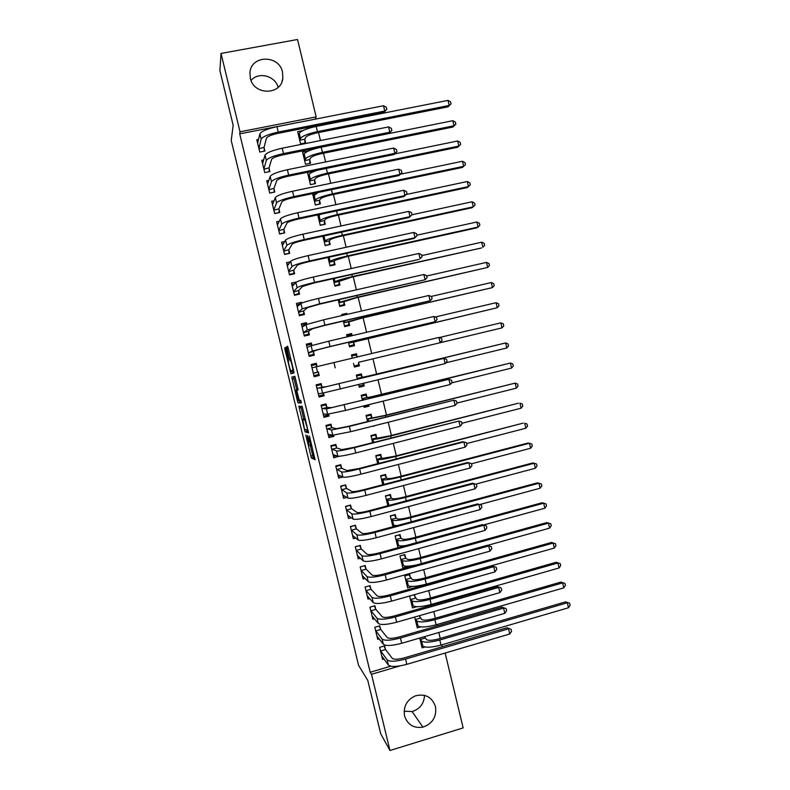 <?xml version="1.0" encoding="UTF-8"?>
<svg xmlns="http://www.w3.org/2000/svg" width="790" height="790" viewBox="0 0 790 790"><rect width="100%" height="100%" fill="white"/><g stroke="black" fill="none" stroke-linecap="round" stroke-linejoin="round"><path stroke-width="1.19" d="M305.799 434.964L311.379 457.914L315.072 459.77L309.423 436.1L311.053 445.916L307.557 435.497L308.752 444.879L305.799 434.964M282.534 72.166L282.82 78.408C281.141 95.521 253.679 95.452 250.331 78.19L249.946 72.67C250.934 54.925 279.196 54.599 282.534 72.166M424.516 695.338C424.062 703.633 419.925 709.025 412.103 711.543L404.125 711.247M435.468 706.556C436.801 716.777 432.614 723.64 422.917 727.146C413.693 728.518 407.581 724.776 404.559 715.938C403.176 706.695 406.712 700.029 415.155 695.941C425.198 693.344 431.972 696.889 435.468 706.556M286.128 349.279L285.516 347.481L284.746 347.956L285.052 349.921L290.947 373.739L294.008 372.89L293.712 370.905L288.172 348.054L287.54 346.218L286.572 346.82L289.219 358.472L289.772 360.24L290.532 360.26C291.994 364.318 292.764 367.686 292.833 370.362L290.7 370.846C289.288 366.925 288.528 363.627 288.429 360.951L286.128 349.279M315.309 119.142L239.706 133.856L370.194 672.25L371.498 674.285L399.938 665.911M239.706 133.856L240.022 131.811L221.022 53.434L297.544 39.5L316.158 116.89L240.022 131.811M445.135 653.034L463.147 727.906L389.964 750.5L380.681 733.673L367.765 680.388L358.551 665.308L231.233 140.502L233.169 125.314L219.887 70.537L221.022 53.434M389.964 750.5L371.498 674.285M298.867 406.169L305.059 431.883L308.564 432.9L302.175 406.366L298.867 406.169M297.445 401.034L291.816 377.087L294.897 376.346L298.136 389.895L296.843 390.053L297.129 391.978L299.252 400.175L300.733 400.263L301.346 402.92L298.077 402.9L297.445 401.034L299.262 400.184M263.722 159.886L261.767 160.281L264.749 172.595L269.874 171.549L269.074 168.221M307.715 151.344L302.58 152.055L305.523 164.281L310.579 163.254L309.789 159.945M274.11 200.779L271.691 201.282L274.663 213.567L279.779 212.49L278.979 209.162M312.593 193.609L315.338 204.985L320.385 203.919L319.585 200.62M284.765 241.523L281.596 242.204L284.568 254.469L289.663 253.353L288.863 250.035M322.863 236.19L325.134 245.611L330.161 244.505L329.371 241.217M296.477 281.941L291.48 283.057L294.443 295.292L299.538 294.147L298.738 290.839M333.103 278.692L334.911 286.158L339.927 285.022L339.137 281.744M306.826 324.295L306.431 322.656L301.355 323.831L304.308 336.046L309.384 334.861L308.584 331.563M343.334 321.105L344.667 326.635L349.674 325.47L348.874 322.192M347.007 314.41L346.751 313.344L343.69 315.171M341.991 315.566L341.734 314.499L346.751 313.344M311.457 365.592L315.901 364.526L317.067 366.609L316.267 363.321L311.201 364.526L314.153 376.721L319.219 375.507L318.419 372.209M353.535 363.449L354.404 367.044L359.401 365.839L358.611 362.561M351.738 355.984L355.905 354.987L357.218 356.942L356.478 353.732L351.56 355.243M352.251 358.127L351.481 354.927L356.478 353.732M326.882 407.196L326.082 403.907L321.036 405.151L323.979 417.318L329.025 416.073L328.561 414.128M363.775 405.912L364.121 407.373L369.108 406.139L368.752 404.678M366.985 397.321L366.195 394.052L361.208 395.276L365.572 395.099L367.143 397.577L368.239 397.548L510.389 363.045L380.81 394.98L361.998 398.545M362.452 400.421L361.208 395.276M336.678 447.703L335.888 444.424L330.852 445.698L333.785 457.844L338.752 456.274M376.682 437.561L375.892 434.303L370.925 435.557L372.623 442.617M346.464 488.141L345.674 484.863L340.648 486.176L343.581 498.302L346.899 497.433M386.359 477.723L385.569 474.474L380.612 475.758L382.775 484.724M356.231 528.5L355.431 525.231L350.424 526.575L353.357 538.681L355.826 538.01M396.017 517.815L395.227 514.567L390.29 515.89L392.906 526.742M365.977 568.79L365.187 565.521L360.181 566.904L363.104 578.981L365.079 578.438M405.655 557.839L404.875 554.6L399.947 555.953L402.841 567.961L407.67 566.173M375.704 609.001L374.914 605.742L369.927 607.155L372.841 619.212L374.48 618.748M415.283 597.783L414.523 594.633M409.605 596.025L412.469 607.925L416.695 606.72M385.411 649.143L384.621 645.894L379.654 647.336L382.567 659.374L383.96 658.969M424.892 637.668L424.645 636.621M419.737 638.043L422.087 647.81L424.961 646.971M370.194 672.25L390.744 666.207M442.252 646.753L441.798 644.867M440.247 638.438L438.815 632.504M437.235 625.937L436.91 624.554M435.379 618.224L433.779 611.569M432.229 605.101L432.012 604.231M430.51 597.981L428.743 590.614M425.642 577.727L423.697 569.639M420.764 557.463L418.641 548.645M415.886 537.17L413.585 527.621M410.998 516.857L408.529 506.588M406.1 496.535L403.463 485.534M401.211 476.182L398.387 464.461M396.313 455.82L393.311 443.368M391.406 435.438L388.236 422.245M386.498 415.036L383.15 401.113M381.58 394.615L378.055 379.96M376.662 374.174L372.969 358.828M371.685 353.486L368.041 338.357M366.59 332.284L363.114 317.856M361.484 311.062L358.176 297.346M356.369 289.821L353.239 276.816M351.254 268.56L348.291 256.266M346.129 247.27L343.344 235.697M341.004 225.97L338.397 215.107M335.878 204.65L333.439 194.508M330.743 183.3L328.472 173.879M325.599 161.94L323.505 153.23M320.454 140.551L318.538 132.572M317.017 126.252L316.879 125.689M420.092 617.731L419.579 615.637M414.671 617.049L417.278 627.872L420.734 626.885M380.563 629.087L379.773 625.828L374.786 627.25L377.709 639.308L379.22 638.863M410.474 577.826L409.694 574.577L404.766 575.959L407.66 587.948L412.558 586.457M370.836 588.906L370.046 585.647L365.059 587.039L367.982 599.106L369.769 598.603M402.9 546.374L402.772 545.87M400.836 537.842L400.056 534.593L395.119 535.936L397.963 547.727M361.099 548.655L360.309 545.386L355.303 546.749L358.235 558.836L360.428 558.244M391.188 497.779L390.398 494.53L385.451 495.834L387.841 505.738M351.353 508.335L350.553 505.057L345.536 506.38L348.469 518.497L351.303 517.746M381.521 457.657L380.731 454.398L375.773 455.672L377.699 463.681M341.576 467.937L340.786 464.648L335.75 465.942L338.683 478.078L342.682 477.051M368.891 427.113L373.858 425.859M371.833 417.456L371.043 414.187L366.066 415.431L367.538 421.534M331.78 427.459L330.99 424.171L325.944 425.435L328.887 437.591L333.933 436.327L333.656 435.211M358.66 384.681L359.262 387.219L364.249 385.994L363.647 383.466M362.126 377.176L361.336 373.907L356.349 375.112L357.357 379.299M321.974 386.912L321.184 383.624L316.119 384.849L319.071 397.024L324.127 395.79L323.456 393.025M348.439 342.287L349.536 346.85L354.532 345.665L353.742 342.386M352.133 335.681L351.619 333.548L346.84 335.681M347.126 336.856L346.613 334.723L351.619 333.548M311.951 345.457L311.349 342.998L306.283 344.183L309.236 356.389L314.301 355.194L313.502 351.896M338.219 299.914L339.789 306.411L344.796 305.256L344.006 301.978M301.701 303.103L301.504 302.293L296.418 303.449L299.38 315.674L304.466 314.509L303.666 311.211M327.988 257.451L330.022 265.894L335.049 264.778L334.249 261.49M290.305 261.816L286.543 262.635L289.505 274.89L294.601 273.755L293.801 270.447M320.256 214.396L317.738 214.929L320.236 225.308L325.273 224.222L324.483 220.933M279.393 221.17L276.648 221.753L279.621 234.028L284.726 232.931L283.926 229.614M312.692 172.013L312.544 171.391L307.488 172.427L310.431 184.643L315.487 183.596L314.687 180.298M268.896 180.347L266.734 180.792L269.706 193.086L274.831 192.029L274.031 188.701M302.679 130.676L297.662 131.673L300.615 143.908L305.681 142.891L304.881 139.583M258.587 139.405L256.799 139.751L259.782 152.075L264.917 151.048L264.117 147.72M311.428 365.434L313.393 364.95M314.104 376.514L316.079 376.04M315.279 119.023L316.158 116.89M329.025 416.073L325.648 415.599M324.127 395.79L320.898 395.958L320.76 395.425M318.261 385.086L318.094 384.365M319.219 375.507L316.109 376.188L315.882 375.22M313.433 365.118L313.235 364.318L316.267 363.321M311.211 355.925L311.082 355.401M308.535 344.894L311.349 342.998M251.042 80.452C258.458 71.426 275.177 75.712 278.179 87.325M407.768 566.588L407.255 566.193M402.712 546.433L401.972 545.91M338.821 456.561L337.982 456.235M373.956 426.254L372.88 426.106M333.933 436.327L331.099 435.616M369.108 406.139L364.299 406.03M364.249 385.994L359.094 386.498M359.401 365.839L354.384 366.965M306.431 322.656L303.735 324.631M301.504 302.293L299.519 304.209M312.544 171.391L312.099 172.279M310.124 444.987L313.275 457.43L314.884 458.24M306.451 429.839L307.024 431.478L308.475 431.863M300.773 406.248L303.864 419.164M304.239 428.052L304.683 429.385L307.695 430.155L307.498 428.842L304.92 420.013L302.718 419.451L304.239 428.052M304.584 418.986L305.394 419.095M296.764 389.914L294.008 378.538L292.103 378.993M294.877 376.317L293.722 376.623L294.008 378.538M301.326 402.436L298.077 402.9M295.539 390.211C295.608 392.788 296.369 396.086 297.81 400.086L298.709 400.254L298.423 398.358L296.319 390.191L295.539 390.211L298.166 389.658L296.25 390.122M299.351 400.57L299.973 402.436M293.564 370.303L290.878 371.024M292.112 370.727L292.843 373.255M421.495 645.331L422.028 645.173M424.408 636.691L426.551 639.574C428.447 640.749 432.476 640.522 438.638 638.903L565.63 601.852L569.639 603.264L570.113 605.249L568.504 607.747L440.998 645.094C431.696 647.543 425.642 647.849 422.818 646.032L421.307 644.581M568.504 607.747L567.329 602.78L439.773 640.019C430.471 642.458 424.418 642.793 421.613 641.006L419.984 639.09M569.639 603.264L565.63 601.852M425.079 638.053L420.171 639.485M381.777 656.115L388.384 665.062L387.13 659.867L380.434 650.595M384.078 646.052L385.579 649.548L392.275 658.356C394.042 659.68 398.13 659.502 404.539 657.813L507.052 627.744L511.061 629.284L511.555 631.348L509.777 633.995L406.82 664.331C397.153 666.869 391.01 667.115 388.384 665.062M509.777 633.995L508.543 628.83L405.547 659.067C395.879 661.605 389.737 661.872 387.13 659.867M511.061 629.284L507.052 627.744M385.579 649.548L380.602 650.99M416.705 625.502L417.357 625.315M419.105 615.775L421.712 619.508C423.578 620.565 427.607 620.298 433.769 618.679L560.93 582.072L564.929 583.425L565.403 585.41L563.784 587.869L436.11 624.781C426.807 627.211 420.764 627.606 417.979 625.947L416.498 624.643M563.784 587.869L562.608 582.902L434.885 619.706C425.583 622.135 419.539 622.54 416.765 620.93L415.175 619.143M564.929 583.425L560.93 582.072M420.28 618.116L415.362 619.528M411.926 605.644L412.686 605.426M413.782 594.84L416.873 599.422C418.72 600.37 422.729 600.044 428.901 598.445L556.229 562.263L560.219 563.566L560.683 565.551L559.063 567.98L431.222 604.459C421.9 606.868 415.876 607.332 413.131 605.851L411.689 604.676M559.063 567.98L557.878 563.003L429.997 599.373C420.675 601.783 414.651 602.266 411.926 600.825L410.365 599.185M560.219 563.566L556.229 562.263M415.471 598.158L410.553 599.551M376.919 636.049L383.357 644.265L382.093 639.061L375.576 630.509M379.21 625.986L380.731 629.472L387.248 637.579C388.986 638.784 393.065 638.547 399.473 636.868L502.134 607.155L506.133 608.646L506.627 610.71L504.83 613.317L401.735 643.277C392.057 645.815 385.935 646.141 383.357 644.265M504.83 613.317L503.595 608.142L400.461 638.014C390.783 640.542 384.661 640.897 382.093 639.061M506.133 608.646L502.134 607.155M380.731 629.472L375.744 630.904M372.86 616.763L372.288 616.931M372.05 615.953L378.321 623.448L377.057 618.244L370.717 610.413M374.332 605.91L375.872 609.376L382.222 616.773C383.93 617.859 387.989 617.563 394.407 615.894L497.206 586.545L501.196 587.977L501.69 590.041L499.882 592.619L396.649 622.214C386.962 624.732 380.859 625.147 378.321 623.448M499.882 592.619L498.648 587.434L395.375 616.941C385.688 619.459 379.585 619.893 377.057 618.244M501.196 587.977L497.206 586.545M375.872 609.376L370.875 610.798M407.136 585.775L408.045 585.518M408.904 574.804L412.034 579.317C413.851 580.156 417.851 579.781 424.023 578.181L551.519 542.444L555.498 543.688L555.962 545.673L554.333 548.062L426.324 584.106C417.001 586.506 410.988 587.049 408.282 585.736L406.88 584.709M554.333 548.062L553.148 543.086L425.099 579.011C415.777 581.41 409.763 581.973 407.077 580.699L405.547 579.198M555.498 543.688L551.519 542.444M410.662 578.181L405.734 579.554M402.337 565.887L403.423 565.591L402.051 564.712M404.055 554.817L405.843 558.184L407.186 559.192C408.973 559.922 412.963 559.488 419.144 557.908L546.799 522.595L550.768 523.79L551.242 525.785L549.603 528.135L487.608 545.357M549.603 528.135L548.418 523.158L420.191 558.639C410.859 561.028 404.875 561.67 402.219 560.564L400.728 559.202M416.616 564.919C409.556 566.341 405.161 566.568 403.433 565.601L402.219 560.564M550.768 523.79L546.799 522.595M405.843 558.184L400.905 559.547M368.13 596.736L367.449 596.924M367.192 595.848L373.275 602.612L372.011 597.398L365.849 590.308M369.453 585.805L371.004 589.271L377.185 595.946C378.864 596.914 382.923 596.569 389.342 594.91L492.279 565.926L496.248 567.289L496.742 569.363L494.935 571.891L391.554 601.131C381.866 603.629 375.773 604.123 373.275 602.612M494.935 571.891L493.691 566.707L390.28 595.848C380.592 598.356 374.5 598.869 372.011 597.398M496.248 567.289L492.279 565.926M371.004 589.271L366.007 590.673M363.41 576.68L362.6 576.907M362.314 575.712L368.229 581.756L366.965 576.542L360.971 570.173M364.565 565.689L366.135 569.146L372.139 575.1C373.798 575.95 377.837 575.545 384.266 573.895L487.341 545.278L491.301 546.581L491.795 548.655L489.978 551.153L386.458 580.018C376.761 582.507 370.688 583.089 368.229 581.756M489.978 551.153L488.734 545.969L385.184 574.745C375.477 577.223 369.414 577.826 366.965 576.542M491.301 546.581L487.341 545.278M366.135 569.146L361.129 570.528M397.538 545.989L398.901 545.614M395.138 536.025L399.256 534.909L401.014 538.168L402.327 539.047C404.095 539.669 408.075 539.185 414.266 537.615L542.088 502.736L546.038 503.882L546.512 505.867L544.863 508.197L483.608 524.975M544.863 508.197L543.678 503.2L415.283 538.247C405.951 540.627 399.977 541.338 397.36 540.399L395.899 539.185M397.232 544.695L398.575 545.446L397.36 540.399M405.872 545.564C401.942 546.068 399.503 546.028 398.575 545.446M546.038 503.882L542.088 502.736M401.014 538.168L396.076 539.521M359.628 545.574L355.332 546.838M358.719 556.604L357.751 556.871M357.435 555.567L363.183 560.88L361.919 555.656L356.093 550.018M359.717 545.653L361.257 549.001L367.103 554.244C368.723 554.965 372.752 554.511 379.19 552.872L482.404 524.609L486.354 525.864L486.847 527.937L485.011 530.396L381.353 558.895C371.646 561.364 365.592 562.036 363.183 560.88M485.011 530.396L483.766 525.202L380.079 553.612C370.372 556.081 364.318 556.762 361.919 555.656M486.354 525.864L482.404 524.609M361.257 549.001L356.25 550.363M392.739 526.061L394.635 525.548M390.339 516.097L394.457 514.991L396.195 518.141L397.469 518.892C399.217 519.395 403.176 518.862 409.378 517.292L537.358 482.868L538.928 483.233L410.375 517.835C401.034 520.205 395.069 520.995 392.492 520.225L391.07 519.149M392.403 524.669L393.716 525.271L392.492 520.225M540.123 488.23L538.928 483.233L541.308 483.944L541.782 485.939L540.123 488.23L479.639 504.563M397.163 525.597L393.716 525.271M396.195 518.141L391.248 519.474M354.661 525.439L350.474 526.772M354.068 536.499L352.903 536.805M352.557 535.403L358.127 539.985L356.863 534.761L351.214 529.853M354.868 525.597L356.379 528.836L362.047 533.359C363.647 533.961 367.666 533.448 374.104 531.818L477.456 503.921L481.396 505.116L481.89 507.19L480.044 509.609L376.247 537.743C366.53 540.202 360.487 540.952 358.127 539.985M480.044 509.609L478.799 504.415L374.974 532.46C365.257 534.909 359.213 535.679 356.863 534.761M481.396 505.116L477.456 503.921M356.379 528.836L351.372 530.179M385.53 496.14L389.658 495.054L391.366 498.095L392.61 498.717C394.329 499.102 398.279 498.52 404.48 496.959L532.638 462.97L534.188 463.246L405.458 497.414C396.106 499.754 390.161 500.633 387.633 500.031L386.241 499.092M387.564 504.622L388.848 505.087L387.633 500.031M535.373 468.243L534.188 463.246L536.568 463.997L537.042 465.991L535.373 468.243L475.708 484.142M389.579 505.284L388.848 505.087M391.366 498.095L386.409 499.408M349.664 505.294L345.615 506.686M349.466 516.354L348.044 516.739M347.679 515.218L353.061 519.07L351.797 513.836L346.326 509.659M350.01 505.531L351.501 508.651L356.991 512.453C358.561 512.937 362.571 512.374 369.019 510.755L472.509 483.223L476.429 484.349L476.923 486.433L475.076 488.812L371.132 516.581C361.415 519.02 355.391 519.86 353.061 519.07M475.076 488.812L473.832 483.608L369.858 511.278C360.131 513.727 354.108 514.576 351.797 513.836M476.429 484.349L472.509 483.223M351.501 508.651L346.474 509.985M380.711 476.173L384.849 475.096L386.527 478.029L387.742 478.513C389.431 478.789 393.381 478.157 399.582 476.607L527.908 443.052L529.438 443.249L400.54 476.963C391.178 479.293 385.253 480.251 382.755 479.816L381.402 479.017M384.167 474.839L384.849 475.096M382.735 484.547L383.308 484.576M530.623 448.246L529.438 443.249L531.828 444.029L532.302 446.034L530.623 448.246L471.512 463.769M386.527 478.029L381.57 479.323M344.618 485.139L340.747 486.591M344.944 496.179L343.176 496.643M342.781 495.024L348.005 498.135L346.731 492.901L341.438 489.454M345.151 485.445L346.613 488.447L351.935 491.538C353.476 491.894 357.475 491.271 363.923 489.662L467.552 462.496L468.855 462.782L364.733 490.086C355.006 492.516 349.002 493.454 346.731 492.901M470.099 467.996L468.855 462.782L471.462 463.572L471.966 465.646L470.099 467.996L366.017 495.389C356.29 497.819 350.276 498.737 348.005 498.135M346.613 488.447L341.586 489.76M375.892 456.185L380.029 455.129L381.688 457.943L382.874 458.299L394.684 456.235L523.168 423.124L395.612 456.492C386.241 458.812 380.336 459.849 377.877 459.592L376.553 458.931M379.022 454.833L380.029 455.129M525.864 428.229L524.679 423.223L527.078 424.052L527.562 426.047L525.864 428.229L466.683 443.546M381.688 457.943L376.721 459.217M339.493 464.984L340.283 465.33L335.878 466.465M340.549 475.945L338.308 476.528M337.893 474.8L342.929 477.18L341.665 471.936L336.54 469.23M340.283 465.33L341.724 468.233L346.869 470.593L358.828 468.549L462.594 441.748L463.868 441.946L359.618 468.875C349.871 471.294 343.887 472.311 341.665 471.936M465.122 447.16L463.868 441.946L466.495 442.765L466.989 444.849L465.122 447.16L360.892 474.178C351.155 476.597 345.171 477.594 342.929 477.18M341.724 468.233L336.688 469.527M371.073 436.179L375.22 435.132L376.84 437.838L378.005 438.065L389.776 435.853L518.438 403.176L390.685 436.011C381.303 438.312 375.408 439.428 372.999 439.339L371.705 438.825M373.7 434.856L375.22 435.132M521.104 408.193L519.919 403.186L522.328 404.046L522.812 406.05L521.104 408.193L461.844 423.302M376.84 437.838L371.873 439.102M334.229 444.839L335.414 445.214L331 446.33M336.402 455.642L333.439 456.403M332.995 454.566L337.853 456.205L336.589 450.952L331.642 448.987M335.414 445.214L336.826 447.989L341.803 449.629L353.723 447.416L458.891 421.08L354.483 447.644C344.736 450.043 338.772 451.149 336.589 450.952M460.135 426.294L458.891 421.08L461.518 421.949L462.022 424.023L460.135 426.294L355.767 452.956C346.02 455.356 340.046 456.442 337.853 456.205M336.826 447.989L331.78 449.273M366.244 416.162L370.392 415.125L371.991 417.713L373.127 417.811L384.868 415.441L515.149 383.12L385.747 415.5L368.11 419.065L366.856 418.7M367.992 414.947L370.392 415.125M516.344 388.137L515.149 383.12L517.578 384.029L518.052 386.024L516.344 388.137L457.005 403.048M371.991 417.713L367.014 418.957M328.689 424.744L330.546 425.069L326.122 426.175M332.748 435.201L328.561 436.248M328.087 434.303L332.778 435.211L331.504 429.957L326.744 428.723M330.546 425.069L331.928 427.736L336.728 428.644L348.617 426.274L453.894 400.194L349.358 426.393L331.504 429.957M455.139 405.418L453.894 400.194L456.541 401.103L457.035 403.186L455.139 405.418L350.642 431.705L332.778 435.211M331.928 427.736L326.882 429M363.834 406.139L368.022 404.855M361.415 396.116L365.572 395.099M511.574 368.071L510.389 363.045L512.819 363.983L513.293 365.987L511.574 368.071L451.544 382.923M367.143 397.577L362.156 398.802M321.056 405.231L325.668 404.905L321.244 405.991M328.156 414.177L328.107 414.987L323.683 416.083M323.179 414.029L327.692 414.187L326.418 408.934L321.836 408.44M325.668 404.905L327.021 407.462L331.652 407.64L448.898 379.299L326.418 408.934M450.152 384.523L448.898 379.299L451.554 380.237L452.058 382.33L450.152 384.523L345.497 410.435L327.692 414.187M327.021 407.462L321.965 408.707M358.996 386.093L363.153 385.076L363.361 383.535M356.576 376.06L360.734 375.053L362.284 377.413L363.351 377.255L505.61 342.949L375.872 374.43L357.139 378.39M356.507 375.764L360.734 375.053M506.805 347.975L505.61 342.949L508.059 343.926L508.533 345.931L506.805 347.975L445.837 362.827M362.284 377.413L357.297 378.627M318.113 384.473L316.138 384.937L318.113 384.444M318.182 384.73L316.207 385.214L318.182 384.76M316.286 385.53L320.779 384.73L316.356 385.797M323.308 393.045L323.228 394.822L318.795 395.899M318.271 393.736L322.606 393.153L321.332 387.89L316.918 388.147M320.779 384.73L322.113 387.159L326.566 386.626L443.901 358.374L321.332 387.89M445.145 363.607L443.901 358.374L446.567 359.361L447.061 361.445L445.145 363.607L322.606 393.153M322.113 387.159L317.047 388.394M354.157 366.027L358.324 365.019L358.64 362.284L502.025 327.87L358.64 362.284M500.83 322.834L503.289 323.851L503.763 325.865L502.025 327.87L500.83 322.834L439.22 337.557M313.353 373.423L318.429 371.932L318.34 374.628L313.906 375.694M318.429 371.932L313.363 373.147M438.894 337.429L441.571 338.456L442.074 340.549L440.149 342.672L438.894 337.429L312.001 367.824M349.437 346.445L353.486 344.954L349.318 345.941M346.889 335.888L351.066 334.911L351.678 335.79M353.772 342.1L497.246 307.735L349.753 342.89L353.772 342.1L353.486 344.954M496.051 302.708L498.52 303.755L498.994 305.769L497.246 307.735L496.051 302.708L435.231 317.007M311.714 345.536L311.003 344.312L306.56 345.358M309.127 355.935L313.452 354.424L309.009 355.47M308.436 353.091L317.659 349.782L329.41 346.78L435.142 321.708L330.062 346.504L312.415 351.027L308.436 352.804M433.888 316.464L436.574 317.541L437.068 319.634L435.142 321.708L433.888 316.464L328.768 341.171L311.132 345.753L307.083 347.491M313.512 351.609L313.452 354.424M345.615 326.418L348.647 324.858L344.47 325.835M348.904 321.885L361.474 318.242L492.466 287.59L362.255 317.847L344.845 322.537L348.904 321.885L348.647 324.858M491.262 282.553L493.74 283.65L494.214 285.654L492.466 287.59L491.262 282.553L431.212 296.447M306.352 324.483L301.662 325.105M306.322 335.572L308.564 334.2L304.111 335.237M303.508 332.738L308.584 331.257L312.563 328.709L324.285 325.529L430.125 300.733L324.907 325.154L307.31 329.934L303.508 332.442M428.871 295.49L431.567 296.596L432.071 298.689L430.125 300.733L428.871 295.49L323.614 319.812L306.026 324.651L302.155 327.129M308.584 331.257L308.564 334.2M342.119 305.868L343.798 304.752L339.621 305.71M344.035 301.662L356.537 297.721L487.677 267.435L357.287 297.228L339.937 302.165L339.019 302.807L344.035 301.662L343.798 304.752M486.472 262.389L488.961 263.514L489.435 265.529L487.677 267.435L486.472 262.389L426.649 276.006M300.427 304.002L296.754 304.841M302.442 314.973L303.666 313.956L299.213 314.973M298.581 312.366L303.666 310.895L307.468 307.616L319.14 304.259L425.109 279.739L319.743 303.775L302.195 308.811L298.581 312.06M423.855 274.486L426.56 275.641L427.064 277.734L425.109 279.739L423.855 274.486L318.449 298.432C308.643 300.733 302.797 302.432 300.921 303.538L297.218 306.757M303.666 310.895L303.666 313.956M337.923 285.476L338.95 284.627L334.762 285.565M339.157 281.418L351.599 277.191L481.564 247.961L352.33 276.589C342.89 278.801 337.123 280.519 335.019 281.763L334.131 282.543L339.157 281.418L338.95 284.627M481.683 242.204L484.171 243.369L484.655 245.384L482.878 247.25L481.683 242.204L421.771 255.604M294.532 283.956L291.846 284.548M298.028 294.482L298.758 293.692L294.305 294.7M293.643 291.984L298.729 290.513L302.363 286.494L314.005 282.978L419.016 259.416L314.578 282.385C304.762 284.676 298.926 286.444 297.089 287.678L293.643 291.658M418.828 253.462L421.544 254.656L422.048 256.76L420.082 258.725L418.828 253.462L313.284 277.033C303.469 279.324 297.642 281.112 295.806 282.395L292.29 286.365M298.729 290.513L298.758 293.692M333.449 265.134L334.091 264.482L329.904 265.41M334.269 261.144L335.157 260.236L346.652 256.632L476.785 227.856L478.078 227.046L347.353 255.94C337.913 258.132 332.156 259.93 330.101 261.352L329.242 262.26L334.269 261.144L334.091 264.482M476.884 221.99L479.382 223.205L479.866 225.219L478.078 227.046L476.884 221.99L416.893 235.193M289.002 263.791L286.928 264.245M293.396 274.021L293.85 273.409L289.387 274.406M288.706 271.572L293.801 270.111L297.247 265.361C298.472 264.403 302.343 263.179 308.86 261.668L414.009 238.481L415.056 237.681L309.404 260.976C299.578 263.248 293.771 265.094 291.964 266.526L288.696 271.237M413.802 232.418L416.528 233.662L417.031 235.756L415.056 237.681L413.802 232.418L308.11 255.614C298.284 257.886 292.478 259.762 290.69 261.233L287.343 265.954M293.801 270.111L293.85 273.409M328.828 244.801L325.036 245.236M329.381 240.871L330.24 239.814C331.612 238.758 335.434 237.504 341.695 236.062L472.005 207.731L473.279 206.832L342.386 235.262C332.926 237.444 327.188 239.331 325.174 240.92L324.344 241.967L329.381 240.871L329.233 244.317M323.811 235.983L322.991 236.724M472.074 201.776L474.593 203.02L475.076 205.035L473.279 206.832L472.074 201.776L411.975 214.771M283.659 243.567L282.01 243.922M288.666 253.57L284.469 254.084M283.758 251.151L288.854 249.689L292.132 244.199C293.327 243.123 297.188 241.839 303.706 240.338L409.003 217.526L410.02 216.628L304.229 239.538C294.394 241.799 288.597 243.735 286.849 245.344L283.748 250.805M408.766 211.364L411.511 212.638L412.005 214.742L410.02 216.628L408.766 211.364L302.935 234.176C293.1 236.437 287.313 238.392 285.565 240.051L282.405 245.522M288.854 249.689L288.943 253.116M324.137 224.469L320.167 225.031M324.493 220.568L325.312 219.383C326.665 218.208 330.467 216.894 336.738 215.463L467.216 187.595L468.47 186.588L337.399 214.574C327.939 216.737 322.221 218.702 320.246 220.469L319.446 221.644L324.493 220.568L324.374 224.133M320.325 214.357L318.094 216.411M467.275 181.532L469.793 182.816L470.277 184.83L468.47 186.588L467.275 181.532L406.139 194.528M278.435 223.294L277.093 223.58M283.867 233.119L279.551 233.751M278.811 230.71L283.916 229.248L287.007 223.027C288.182 221.822 292.024 220.479 298.551 218.988L403.986 196.552L404.984 195.555L299.045 218.089C289.209 220.331 283.432 222.355 281.714 224.153L278.801 230.344M403.729 190.281L406.475 191.605L406.978 193.708L404.984 195.555L403.729 190.281L297.751 212.717C287.906 214.959 282.139 217.003 280.43 218.85L277.448 225.071M283.916 229.248L284.025 232.793M406.978 193.708L403.986 196.552M319.387 204.126L315.299 204.817M312.86 194.705L314.548 194.35M319.594 200.245L320.385 198.932C321.708 197.638 325.5 196.275 331.78 194.853L462.426 167.431L463.661 166.334L332.422 193.866C322.952 196.009 317.244 198.063 315.309 199.998L314.548 201.312L319.594 200.245L319.506 203.939M318.222 192.434L313.196 196.088M462.456 161.269L464.994 162.592L465.478 164.616L463.661 166.334L462.456 161.269L400.352 174.234M273.271 202.99L272.165 203.218M279.028 212.648L274.624 213.399M273.863 210.249L278.959 208.797L281.882 201.825C283.027 200.502 286.859 199.1 293.386 197.619L398.97 175.558L399.947 174.452L293.86 196.611C284.015 198.843 278.248 200.946 276.589 202.931L273.844 209.873M398.683 169.179L401.448 170.541L401.952 172.645L399.947 174.452L398.683 169.179L292.567 191.239C282.711 193.461 276.954 195.594 275.305 197.628L272.501 204.61M278.959 208.797L279.107 212.461M401.952 172.645L398.97 175.558M314.598 183.784L310.421 184.583M307.981 174.462L309.246 174.205M314.697 179.903L315.457 178.461C316.75 177.049 320.533 175.637 326.813 174.225L457.637 147.246L458.842 146.061L327.435 173.129C317.955 175.271 312.267 177.394 310.371 179.508L309.641 180.95L314.697 179.903L314.637 183.714M317.353 170.255C312.583 171.835 309.838 173.217 309.137 174.383L308.288 175.736M460.669 144.373L458.842 146.061L457.637 140.985L460.185 142.348L460.669 144.373L457.637 147.246M457.637 140.985L394.595 153.922M268.156 182.648L267.227 182.846M274.16 192.167L269.696 193.036M268.906 189.758L274.012 188.316L276.757 180.604C277.863 179.162 281.684 177.701 288.222 176.229L393.943 154.544L394.901 153.339L288.666 175.113C278.811 177.335 273.073 179.528 271.444 181.7L268.886 189.373M393.637 148.056L396.412 149.458L396.916 151.571L394.901 153.339L393.637 148.056L287.372 169.732C277.507 171.953 271.77 174.165 270.16 176.387L267.543 184.119M274.012 188.316L274.189 192.098M396.916 151.571L393.943 154.544M303.093 154.208L304.14 153.991M309.789 159.55L310.519 157.97C311.783 156.44 315.556 154.978 321.846 153.566L452.838 127.052L454.023 125.768L322.438 152.381C312.949 154.504 307.28 156.716 305.424 158.997L304.733 160.577L309.789 159.55L309.759 163.421M452.818 120.692L455.376 122.095L455.86 124.119L454.023 125.768L452.818 120.692L321.194 147.197C311.704 149.31 306.036 151.542 304.19 153.872L303.38 155.363M455.86 124.119L452.838 127.052M263.07 162.286L262.29 162.444M263.939 169.258L269.054 167.826L271.622 159.373C272.698 157.793 276.51 156.282 283.047 154.82L388.917 133.51L389.845 132.207L283.472 153.596C273.607 155.798 267.879 158.079 266.299 160.439L263.919 168.863M388.581 126.914L391.366 128.365L391.87 130.469L389.845 132.207L388.581 126.914L282.178 148.214C272.303 150.416 266.585 152.717 265.015 155.126L262.576 163.609M269.054 167.826L269.252 171.677M391.87 130.469L388.917 133.51M298.205 133.925L299.084 133.747M304.881 139.178L305.582 137.46C306.816 135.811 310.579 134.3 316.869 132.898L448.039 106.838L449.204 105.455L317.442 131.614C307.952 133.727 302.293 136.008 300.476 138.477L299.815 140.186L304.881 139.178L304.871 143.049M447.999 100.379L450.557 101.811L451.041 103.846L449.204 105.455L447.999 100.379L316.188 126.42C306.698 128.523 301.049 130.834 299.242 133.342L298.462 134.981M451.041 103.846L448.039 106.838M258.004 141.894L257.352 142.022M258.982 148.737L264.087 147.305L266.477 138.112C267.534 136.413 271.325 134.833 277.873 133.392L383.881 112.457L384.789 111.044L278.268 132.058C268.393 134.251 262.695 136.611 261.154 139.168L258.952 148.332M383.525 105.751L386.32 107.242L386.824 109.356L384.789 111.044L383.525 105.751L276.974 126.667C267.089 128.859 261.391 131.249 259.871 133.846L257.609 143.089M264.087 147.305L264.314 151.167M386.824 109.356L383.881 112.457M310.272 444.948L309.285 445.195M311.853 445.718L311.122 445.896M313.334 457.499L311.428 457.983M312.682 455.544L310.786 456.028M307.024 431.478L305.118 431.952M305.868 429.691L304.486 430.037M301.049 407.561L299.143 408.025M305.513 419.589L304.723 419.776M304.624 418.976L302.718 419.451M293.722 376.623L291.816 377.087M298.166 389.727L296.319 390.191M299.222 400.135L298.709 400.254M293.544 370.194L292.833 370.362M291.046 359.914L290.355 360.072M290.621 358.137L289.219 358.472M288.281 348.499L286.879 348.825M287.738 346.543L286.572 346.82M292.31 371.537L290.404 371.991M286.217 349.654L285.052 349.921M285.674 347.738L284.746 347.956M422.818 646.032L421.613 641.006M440.998 645.094L439.773 640.019M406.82 664.331L405.547 659.067M417.979 625.947L416.765 620.93M436.11 624.781L434.885 619.706M413.131 605.851L411.926 600.825M431.222 604.459L429.997 599.373M401.735 643.277L400.461 638.014M396.649 622.214L395.375 616.941M408.282 585.736L407.077 580.699M426.324 584.106L425.099 579.011M421.386 563.596L420.191 558.639M391.554 601.131L390.28 595.848M386.458 580.018L385.184 574.745M416.36 542.69L415.283 538.247M381.353 558.895L380.079 553.612M411.323 521.775L410.375 517.835M376.247 537.743L374.974 532.46M406.287 500.84L405.458 497.414M371.132 516.581L369.858 511.278M383.871 484.428L382.755 479.816M401.241 479.876L400.54 476.963M366.017 495.389L364.733 490.086M378.795 463.394L377.877 459.592M396.195 458.901L395.612 456.492M360.892 474.178L359.618 468.875M373.719 442.331L372.999 439.339M391.139 437.907L390.685 436.011M355.767 452.956L354.483 447.644M368.644 421.258L368.11 419.065M386.083 416.883L385.747 415.5M350.642 431.705L349.358 426.393M363.558 400.155L363.222 398.782M381.017 395.849L380.81 394.98M345.497 410.435L344.213 405.112M358.463 379.032L358.324 378.479M340.362 389.144L339.068 383.822M317.511 372.1L316.237 366.837M335.217 367.834L333.923 362.501M349.753 342.89L349.545 342.031M367.212 338.436L367.074 337.893M312.415 351.027L311.132 345.753M330.062 346.504L328.768 341.171M344.845 322.537L344.44 320.849M362.255 317.847L361.998 316.78M307.31 329.934L306.026 324.651M324.907 325.154L323.614 319.812M339.937 302.165L339.325 299.657M357.287 297.228L356.912 295.648M302.195 308.811L300.921 303.538M319.743 303.775L318.449 298.432M335.019 281.763L334.219 278.435M352.33 276.589L351.817 274.486M297.089 287.678L295.806 282.395M314.578 282.385L313.284 277.033M330.101 261.352L329.094 257.204M347.353 255.94L346.721 253.314M291.964 266.526L290.69 261.233M309.404 260.976L308.11 255.614M325.174 240.92L323.969 235.943M342.386 235.262L341.626 232.122M286.849 245.344L285.565 240.051M304.229 239.538L302.935 234.176M320.246 220.469L319.012 215.354M337.399 214.574L336.52 210.91M281.714 224.153L280.43 218.85M299.045 218.089L297.751 212.717M315.309 199.998L314.074 194.873M332.422 193.866L331.415 189.679M276.589 202.931L275.305 197.628M293.86 196.611L292.567 191.239M310.371 179.508L309.137 174.383M327.435 173.129L326.3 168.418M271.444 181.7L270.16 176.387M288.666 175.113L287.372 169.732M305.424 158.997L304.19 153.872M322.438 152.381L321.194 147.197M266.299 160.439L265.015 155.126M283.472 153.596L282.178 148.214M300.476 138.477L299.242 133.342M317.442 131.614L316.188 126.42M261.154 139.168L259.871 133.846M278.268 132.058L276.974 126.667M282.82 78.408L281.961 81.676M422.917 727.146L412.103 711.543M313.275 457.43L311.379 457.914M306.964 431.409L305.059 431.883M305.582 419.846L304.92 420.013M299.914 402.367L298.008 402.831M291.095 360.131L290.532 360.26M292.231 373.433L290.947 373.739"/></g></svg>
